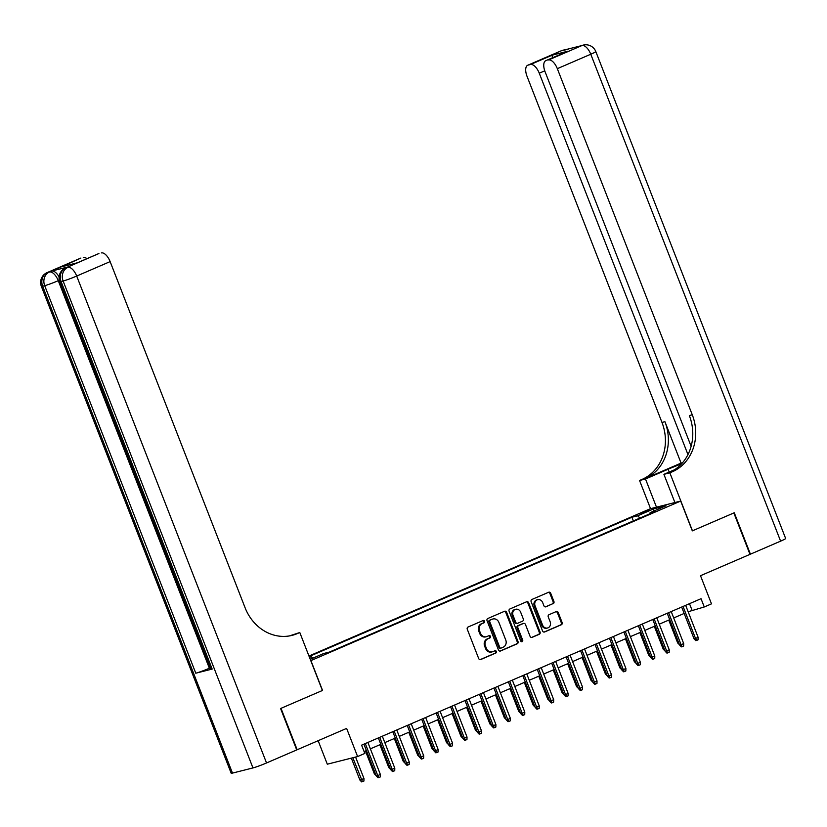<?xml version="1.0" encoding="UTF-8"?>
<svg xmlns="http://www.w3.org/2000/svg" width="827" height="827" viewBox="0 0 827 827"><rect width="100%" height="100%" fill="white"/><g stroke="black" fill="none" stroke-linecap="round" stroke-linejoin="round"><path stroke-width="1.24" d="M484.56 621.232A1.22 1.075 75.8 0 0 483.123 620.519L468.061 627.021A1.747 1.54 75.8 0 0 467.276 629.264L478.678 658.519A1.747 1.54 75.8 0 0 480.735 659.532L495.797 653.041A1.22 1.075 75.8 0 0 494.908 650.756L492.964 651.604A5.593 4.931 75.8 0 1 492.303 651.821A5.593 4.931 75.8 0 1 486.4 648.358L485.449 645.918A5.593 4.931 75.8 0 1 487.951 638.754L489.904 637.917A1.22 1.075 75.8 0 0 489.015 635.643L487.062 636.48A5.593 4.931 75.8 0 1 486.41 636.707A5.593 4.931 75.8 0 1 480.497 633.234L479.546 630.805A5.593 4.931 75.8 0 1 482.058 623.641L484.012 622.803A1.22 1.075 75.8 0 0 484.56 621.232M486.41 636.707L485.583 636.914A5.593 4.931 75.8 0 1 479.681 633.441L478.73 631.001A5.593 4.931 75.8 0 1 481.242 623.847L483.185 623.01A1.22 1.075 75.8 0 0 482.803 620.663M480.136 659.646L494.98 653.247A1.22 1.075 75.8 0 0 494.598 650.901M492.303 651.821L491.486 652.027A5.593 4.931 75.8 0 1 485.573 648.564L484.622 646.125A5.593 4.931 75.8 0 1 487.134 638.961L489.088 638.124A1.22 1.075 75.8 0 0 488.695 635.777M640.884 513.174L648.813 510.445L640.884 513.174M553.129 603.71A1.747 1.54 75.8 0 0 553.914 601.467L550.71 593.259A1.747 1.54 75.8 0 0 548.663 592.246L531.926 599.461A1.747 1.54 75.8 0 0 531.141 601.705L542.553 630.96A1.747 1.54 75.8 0 0 544.6 631.973L561.337 624.757A1.747 1.54 75.8 0 0 562.122 622.524L558.256 612.6A1.747 1.54 75.8 0 0 556.199 611.587L549.045 614.678A1.747 1.54 75.8 0 0 548.26 616.921L550.172 621.832A4.683 4.114 75.8 0 1 547.526 628.003A4.683 4.114 75.8 0 1 542.584 625.109L535.079 605.84A4.683 4.114 75.8 0 1 537.726 599.668A4.683 4.114 75.8 0 1 542.667 602.573L543.918 605.777A1.747 1.54 75.8 0 0 545.965 606.791L552.312 603.917A1.747 1.54 75.8 0 0 553.087 601.674L549.893 593.466A1.747 1.54 75.8 0 0 548.435 592.339M310.921 660.608L322.54 690.421L281.015 708.336L297.162 749.748L346.627 728.401L357.605 756.55L364.831 753.438L361.595 745.158L701.038 598.696L704.263 606.977L711.489 603.855L700.51 575.706L749.986 554.359L733.838 512.957L692.313 530.872L680.693 501.059L310.766 660.649M506.62 612.28A1.747 1.54 75.8 0 0 504.563 611.267L487.837 618.493A1.747 1.54 75.8 0 0 487.051 620.726L498.464 649.991A1.747 1.54 75.8 0 0 500.511 651.004L517.237 643.778A1.747 1.54 75.8 0 0 518.022 641.545L506.62 612.28L505.793 612.487A1.747 1.54 75.8 0 0 504.346 611.37M509.887 608.972L526.613 601.756A1.747 1.54 75.8 0 1 528.66 602.769L540.072 632.035A1.747 1.54 75.8 0 1 539.287 634.268L532.133 637.359A1.747 1.54 75.8 0 1 530.076 636.345L525.455 624.478A1.747 1.54 75.8 0 0 523.398 623.465L518.653 625.512A1.747 1.54 75.8 0 0 517.867 627.755L522.685 640.108A1.22 1.075 75.8 0 1 520.7 640.966L509.101 611.215A1.747 1.54 75.8 0 1 509.887 608.972M308.967 656.028L650.384 508.708L680.693 501.059M309.391 657.114L311.21 656.648L312.782 658.209M633.348 520.917L631.921 517.247L309.153 656.514M631.921 517.247L637.648 515.8L653.537 508.946L665.983 505.804L650.094 512.657L655.832 511.21L329.394 652.069L323.657 653.516L310.239 659.305M309.494 657.393L311.21 656.648M318.137 740.692L327.306 764.2L357.605 756.55M688.147 611.732L704.263 606.977M364.097 751.547L366.392 750.565M370.372 748.838L380.833 744.331M384.824 742.605L395.275 738.097M399.265 736.371L409.727 731.864M413.707 730.148L424.168 725.63M428.148 723.914L438.61 719.397M442.6 717.681L453.051 713.163M457.042 711.447L467.503 706.93M471.483 705.214L481.945 700.696M485.925 698.98L496.386 694.473M500.376 692.747L510.828 688.24M514.818 686.513L525.279 682.006M529.259 680.28L539.721 675.773M543.701 674.057L554.162 669.539M558.153 667.823L568.604 663.306M572.594 661.59L583.056 657.072M587.036 655.356L597.497 650.839M601.477 649.123L611.939 644.605M615.929 642.889L626.38 638.382M630.37 636.656L640.832 632.148M644.812 630.422L655.273 625.915M659.253 624.189L669.715 619.681M673.705 617.955L684.156 613.448M689.491 603.679L691.982 610.068M650.094 512.657L650.001 513.732M639.943 518.074L637.648 515.8M653.537 508.946L653.557 511.169M499.911 651.107L516.42 643.985A1.747 1.54 75.8 0 0 517.206 641.752L505.793 612.487M490.287 620.095A1.22 1.075 75.8 0 0 489.729 621.656L499.746 647.345A1.22 1.075 75.8 0 0 501.183 648.058L503.24 647.169A5.593 4.931 75.8 0 0 505.752 640.005L498.908 622.452A5.593 4.931 75.8 0 0 492.995 618.978A5.593 4.931 75.8 0 0 492.334 619.206L489.46 620.302A1.22 1.075 75.8 0 0 488.912 621.863L489.729 621.656M500.893 648.13L500.366 648.254A1.22 1.075 75.8 0 1 498.929 647.551L488.912 621.863M492.995 618.978L492.179 619.185A5.593 4.931 75.8 0 0 491.517 619.413L492.334 619.206M489.46 620.302L491.517 619.413M531.534 637.472L538.47 634.474A1.747 1.54 75.8 0 0 539.256 632.241L527.843 602.976A1.747 1.54 75.8 0 0 526.385 601.849M523.005 623.568A1.747 1.54 75.8 0 0 522.581 623.672L517.826 625.719A1.747 1.54 75.8 0 0 517.051 627.962L521.868 640.315L522.685 640.108M521.558 641.731A1.22 1.075 75.8 0 0 521.868 640.315M520.648 612.166A4.683 4.114 75.8 0 0 515.717 609.261A4.683 4.114 75.8 0 0 513.06 615.433L515.707 622.224A1.747 1.54 75.8 0 0 517.764 623.238L522.509 621.191A1.747 1.54 75.8 0 0 523.295 618.947L520.648 612.166M515.717 609.261L514.89 609.468A4.683 4.114 75.8 0 0 512.244 615.639L513.06 615.433M516.947 623.444A1.747 1.54 75.8 0 1 514.89 622.431L512.244 615.639M545.375 606.904L552.312 603.917M537.726 599.668L536.909 599.875A4.683 4.114 75.8 0 0 534.263 606.046L535.079 605.84M547.526 628.003L546.709 628.21A4.683 4.114 75.8 0 1 541.768 625.315L534.263 606.046M544.011 632.086L560.52 624.964A1.747 1.54 75.8 0 0 561.295 622.731L557.429 612.807A1.747 1.54 75.8 0 0 555.982 611.691M363.983 778.579L363.911 781.06L362.474 781.691L361.647 781.897L359.91 780.068L363.983 778.579L355.589 757.056M362.474 781.691L352.829 757.759M359.91 780.068L351.351 758.132M363.89 744.166L376.285 775.943L377.763 775.571L365.286 743.566M380.358 774.444L380.296 776.935L378.849 777.556L377.763 775.571L380.358 774.444L367.881 742.45M378.849 777.556L378.032 777.762L376.285 775.943M68.031 266.925L65.86 267.865A10.689 5.014 -113.3 0 0 65.498 267.989L67.669 267.049A10.689 5.014 66.7 0 1 68.031 266.925L51.646 271.06A10.689 5.014 66.7 0 1 59.089 276.9M280.58 708.522L322.396 690.483L299.798 632.521L297.338 633.575A44.544 39.22 -104.2 0 1 292.096 635.363A44.544 39.22 -104.2 0 1 245.092 607.752L110.136 261.611L76.694 276.042L266.532 762.959L296.728 749.934L280.58 708.522M299.798 632.521L289.45 635.911M77.407 262.79L61.622 266.821L80.87 258.086L51.646 271.06M83.289 257.476A10.689 5.014 66.7 0 1 86.949 258.665M210.327 667.823L209.365 668.237A10.689 0.713 158.7 0 1 195.782 673.209L44.689 285.666L42.642 286.183A10.689 9.407 75.8 0 1 47.439 272.507A10.689 5.014 -113.3 0 0 47.077 272.631L80.508 258.2A10.689 5.014 66.7 0 1 80.87 258.086M266.532 762.959A10.689 0.713 158.7 0 1 252.959 767.932L232.48 773.1A10.689 0.713 158.7 0 1 231.188 773.245L41.35 286.328A10.689 0.713 -21.3 0 0 42.642 286.183L232.48 773.1M195.782 673.209L212.167 669.084A10.689 0.713 158.7 0 1 210.875 669.229L59.782 281.687A10.689 0.713 -21.3 0 0 61.074 281.542L212.167 669.084M61.622 266.821L77.387 262.79L98.568 253.651A10.689 5.014 66.7 0 1 98.93 253.527L77.262 262.872M252.959 767.932L63.121 281.025L61.074 281.542A10.689 9.407 75.8 0 1 65.86 267.865L98.93 253.527M101.349 252.917A10.689 5.014 66.7 0 1 110.136 261.611M297.338 633.575L294.391 634.319A44.544 39.22 -104.2 0 1 290.608 635.694M561.14 50.819A10.689 10.689 0 0 1 562.763 50.271A10.689 9.407 75.8 0 0 561.502 50.695L528.06 65.126A10.689 5.014 -113.3 0 0 527.709 65.25L561.14 50.819A10.689 5.014 66.7 0 1 561.502 50.695L581.981 45.537A10.689 5.014 66.7 0 1 590.767 54.231L557.326 68.662A10.689 5.014 -113.3 0 0 548.539 59.957L581.981 45.537A10.689 9.407 -104.2 0 1 583.242 45.103A10.689 10.689 0 0 1 595.812 51.584A10.689 0.713 -21.3 0 1 590.767 54.231L780.605 541.147L750.42 554.173L734.273 512.761L692.457 530.81L669.86 472.848L672.31 471.783A44.544 39.22 75.8 0 0 692.282 414.803L557.326 68.662M681.531 463.875A20.044 1.344 -21.3 0 0 668.102 469.24L645.494 478.988L639.56 480.487L642.01 479.422A44.544 39.22 75.8 0 0 661.982 422.442L527.026 76.301A10.689 5.014 -113.3 0 1 527.709 65.25M674.904 502.516L663.916 474.336L674.543 469.757M663.916 474.336L669.86 472.848M681.066 463.099L644.957 478.688A44.544 39.22 75.8 0 0 664.929 421.698L681.066 463.099L682.554 462.727M552.374 57.838L552.147 55.171L567.787 51.222L548.539 59.957M546.12 60.567A10.689 5.014 -113.3 0 0 545.758 60.691A10.689 5.014 -113.3 0 0 545.086 71.753L691.124 446.322M595.812 51.584L785.65 538.501A10.689 0.713 158.7 0 1 780.605 541.147M656.483 507.168L645.494 478.988M650.539 508.667L639.56 480.487M687.961 454.592L539.266 73.21A10.689 5.014 -113.3 0 0 530.479 64.516L552.147 55.171M528.06 65.126L530.479 64.516M672.31 471.783L669.363 472.527A44.544 39.22 75.8 0 0 689.336 415.547L692.282 414.803M567.787 51.222L545.758 60.691M376.171 775.643L374.352 773.845L365.431 750.968M374.352 773.845L375.365 773.586M390.613 769.41L388.793 767.611L379.882 744.745M388.793 767.611L389.806 767.353M405.054 763.176L403.235 761.378L394.324 738.511M403.235 761.378L404.258 761.119M419.496 756.943L417.687 755.144L408.765 732.277M417.687 755.144L418.7 754.886M378.342 737.932L390.726 769.71L392.205 769.337L379.727 737.333M394.799 768.211L394.737 770.702L393.29 771.322L392.205 769.337L394.799 768.211L382.322 736.216M393.29 771.322L392.474 771.529L390.726 769.71M392.784 731.699L405.168 763.476L406.646 763.104L394.169 731.099M409.251 761.987L409.179 764.468L407.732 765.089L406.646 763.104L409.251 761.987L396.774 729.983M407.732 765.089L406.915 765.295L405.168 763.476M407.225 725.465L419.62 757.243L421.088 756.87L408.61 724.865M423.693 755.754L423.62 758.235L422.183 758.855L421.088 756.87L423.693 755.754L411.215 723.749M422.183 758.855L421.367 759.062L419.62 757.243M421.677 719.232L434.061 751.009L435.54 750.637L423.062 718.632M438.134 749.52L438.072 752.001L436.625 752.622L435.54 750.637L438.134 749.52L425.657 717.516M436.625 752.622L435.808 752.828L434.061 751.009M433.948 750.709L432.128 748.911L423.207 726.044M432.128 748.911L433.141 748.652M436.118 712.998L448.503 744.776L449.981 744.403L437.504 712.409M452.576 743.287L452.514 745.768L451.066 746.399L449.981 744.403L452.576 743.287L440.098 711.282M451.066 746.399L450.25 746.605L448.503 744.776M448.389 744.476L446.57 742.677L437.659 719.81M446.57 742.677L447.583 742.419M450.56 706.775L462.955 738.542L464.423 738.17L451.945 706.175M467.028 737.053L466.955 739.534L465.518 740.165L464.423 738.17L467.028 737.053L454.55 705.049M465.518 740.165L464.691 740.372L462.955 738.542M462.831 738.253L461.011 736.443L452.1 713.577M461.011 736.443L462.035 736.185M465.001 700.541L477.396 732.319L478.864 731.947L466.387 699.942M481.469 730.82L481.407 733.301L479.96 733.931L478.864 731.947L481.469 730.82L468.992 698.815M479.96 733.931L479.143 734.138L477.396 732.319M477.282 732.019L475.463 730.21L466.542 707.343M475.463 730.21L476.476 729.962M479.453 694.308L491.838 726.085L493.316 725.713L480.838 693.708M495.911 724.586L495.849 727.078L494.401 727.698L493.316 725.713L495.911 724.586L483.433 692.581M494.401 727.698L493.585 727.905L491.838 726.085M491.724 725.786L489.904 723.976L480.983 701.11M489.904 723.976L490.918 723.728M493.895 688.074L506.279 719.852L507.757 719.48L495.28 687.475M510.352 718.353L510.29 720.844L508.843 721.464L507.757 719.48L510.352 718.353L497.875 686.348M508.843 721.464L508.026 721.671L506.279 719.852M506.165 719.552L504.346 717.753L495.435 694.876M504.346 717.753L505.359 717.495M508.336 681.841L520.731 713.618L522.199 713.246L509.721 681.241M524.804 712.119L524.731 714.611L523.295 715.231L522.199 713.246L524.804 712.119L512.327 680.125M523.295 715.231L522.468 715.438L520.731 713.618M520.607 713.319L518.787 711.52L509.877 688.653M518.787 711.52L519.811 711.261M522.778 675.607L535.172 707.385L536.64 707.013L524.163 675.008M539.245 705.886L539.183 708.377L537.736 708.997L536.64 707.013L539.245 705.886L526.768 673.891M537.736 708.997L536.919 709.204L535.172 707.385M535.059 707.085L533.239 705.286L524.318 682.42M533.239 705.286L534.252 705.028M537.23 669.374L549.614 701.151L551.092 700.779L538.615 668.774M553.687 699.663L553.625 702.144L552.178 702.764L551.092 700.779L553.687 699.663L541.209 667.658M552.178 702.764L551.361 702.971L549.614 701.151M549.5 700.851L547.681 699.053L538.759 676.186M547.681 699.053L548.694 698.794M551.671 663.14L564.055 694.918L565.534 694.546L553.056 662.541M568.128 693.429L568.066 695.91L566.619 696.53L565.534 694.546L568.128 693.429L555.651 661.424M566.619 696.53L565.802 696.737L564.055 694.918M563.942 694.618L562.122 692.819L553.211 669.953M562.122 692.819L563.135 692.561M566.113 656.907L578.507 688.684L579.975 688.312L567.498 656.318M582.58 687.196L582.508 689.677L581.071 690.297L579.975 688.312L582.58 687.196L570.103 655.191M581.071 690.297L580.244 690.504L578.507 688.684M578.383 688.384L576.564 686.586L567.653 663.719M576.564 686.586L577.587 686.327M580.554 650.673L592.949 682.451L594.417 682.079L581.939 650.084M597.022 680.962L596.96 683.443L595.512 684.074L594.417 682.079L597.022 680.962L584.544 648.957M595.512 684.074L594.696 684.28L592.949 682.451M592.835 682.161L591.016 680.352L582.094 657.486M591.016 680.352L592.029 680.094M595.006 644.45L607.39 676.228L608.868 675.855L596.391 643.851M611.463 674.729L611.401 677.21L609.954 677.84L608.868 675.855L611.463 674.729L598.986 642.724M609.954 677.84L609.137 678.047L607.39 676.228M607.276 675.928L605.457 674.119L596.536 651.252M605.457 674.119L606.47 673.86M609.447 638.217L621.832 669.994L623.31 669.622L610.833 637.617M625.905 668.495L625.843 670.976L624.395 671.607L623.31 669.622L625.905 668.495L613.427 636.49M624.395 671.607L623.579 671.813L621.832 669.994M621.718 669.694L619.899 667.885L610.988 645.019M619.899 667.885L620.912 667.637M623.889 631.983L636.283 663.761L637.751 663.388L625.274 631.383M640.356 662.262L640.284 664.753L638.847 665.373L637.751 663.388L640.356 662.262L627.879 630.257M638.847 665.373L638.02 665.58L636.283 663.761M636.159 663.461L634.34 661.662L625.429 638.785M634.34 661.662L635.363 661.404M638.33 625.75L650.725 657.527L652.193 657.155L639.716 625.15M654.798 656.028L654.736 658.519L653.289 659.14L652.193 657.155L654.798 656.028L642.321 624.034M653.289 659.14L652.472 659.346L650.725 657.527M650.611 657.227L648.792 655.429L639.871 632.562M648.792 655.429L649.805 655.17M652.782 619.516L665.166 651.294L666.645 650.921L654.167 618.916M669.239 649.795L669.177 652.286L667.73 652.906L666.645 650.921L669.239 649.795L656.762 617.8M667.73 652.906L666.913 653.113L665.166 651.294M665.053 650.994L663.233 649.195L654.312 626.328M663.233 649.195L664.246 648.937M667.224 613.283L679.608 645.06L681.086 644.688L668.609 612.683M683.691 643.571L683.619 646.052L682.172 646.673L681.086 644.688L683.691 643.571L671.214 611.567M682.172 646.673L681.355 646.879L679.608 645.06M679.494 644.76L677.675 642.961L668.764 620.095M677.675 642.961L678.698 642.703M681.665 607.049L694.06 638.826L695.528 638.454L683.05 606.449M698.133 637.338L698.06 639.819L696.623 640.439L695.528 638.454L698.133 637.338L685.655 605.333M696.623 640.439L695.796 640.646L694.06 638.826M481.242 623.847L482.058 623.641M478.73 631.001L479.546 630.805M479.681 633.441L480.497 633.234M489.088 638.124L489.904 637.917M487.134 638.961L487.951 638.754M484.622 646.125L485.449 645.918M485.573 648.564L486.4 648.358M494.98 653.247L495.797 653.041M483.185 623.01L484.012 622.803M517.206 641.752L518.022 641.545M516.42 643.985L517.237 643.778M498.929 647.551L499.746 647.345M527.843 602.976L528.66 602.769M539.256 632.241L540.072 632.035M538.47 634.474L539.287 634.268M522.581 623.672L523.398 623.465M517.826 625.719L518.653 625.512M517.051 627.962L517.867 627.755M514.89 622.431L515.707 622.224M541.768 625.315L542.584 625.109M557.429 612.807L558.256 612.6M561.295 622.731L562.122 622.524M560.52 624.964L561.337 624.757M549.893 593.466L550.71 593.259M553.087 601.674L553.914 601.467M59.327 280.239L58.272 280.694L209.365 668.237M58.272 280.694A10.689 5.014 -113.3 0 0 49.486 271.99A10.689 9.407 -104.2 0 0 44.689 285.666A10.689 0.713 -21.3 0 0 58.272 280.694M76.694 276.042A10.689 5.014 -113.3 0 0 67.907 267.348A10.689 9.407 -104.2 0 0 63.121 281.025A10.689 0.713 -21.3 0 0 76.694 276.042M644.957 478.688L642.01 479.422M664.929 421.698L661.982 422.442M544.755 70.843L539.266 73.21M579.572 46.178A10.689 5.014 66.7 0 1 579.934 46.054A10.689 9.407 75.8 0 1 581.185 45.619A10.689 10.689 0 0 0 579.572 46.178L577.577 47.036M568.004 49.444A10.689 10.689 0 0 0 564.81 49.754A10.689 9.407 -104.2 0 0 563.549 50.178A10.689 5.014 66.7 0 1 564.986 50.209M669.198 472.062L668.102 469.24M500.221 648.306L501.038 648.099M522.788 623.599L523.605 623.393M516.741 623.517L517.557 623.31M47.077 272.631A10.689 10.689 0 0 0 41.35 286.328M65.498 267.989A10.689 10.689 0 0 0 59.782 281.687M581.185 45.619L583.242 45.103M562.763 50.271L564.81 49.754"/></g></svg>
